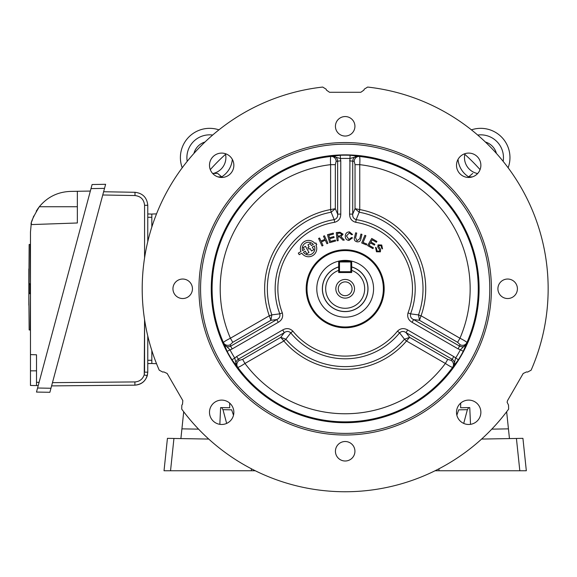<?xml version="1.0" encoding="UTF-8"?>
<svg xmlns="http://www.w3.org/2000/svg" width="577" height="577" viewBox="0 0 577 577"><rect width="100%" height="100%" fill="white"/><g stroke="black" fill="none" stroke-linecap="round" stroke-linejoin="round"><path stroke-width="0.87" d="M351.681 266.985A22.748 22.748 0 0 1 345.176 311.53A22.748 22.748 0 0 1 338.677 266.985L338.677 272.532L351.681 272.532L351.681 266.985M345.176 317.177A28.396 28.396 0 0 0 373.571 288.781A28.396 28.396 0 0 0 345.176 260.393A28.396 28.396 0 0 0 316.787 288.781A28.396 28.396 0 0 0 345.176 317.177M354.523 288.781A9.34 9.34 0 0 1 345.176 298.129A9.34 9.34 0 0 1 335.836 288.781A9.34 9.34 0 0 1 345.176 279.441A9.34 9.34 0 0 1 354.523 288.781M338.273 288.781A6.902 6.902 0 0 0 345.176 295.691A6.902 6.902 0 0 0 352.085 288.781A6.902 6.902 0 0 0 345.176 281.879A6.902 6.902 0 0 0 338.273 288.781M350.866 272.532L350.866 261.972L338.677 261.972L338.677 270.404A19.495 19.495 0 0 0 329.503 300.379A19.495 19.495 0 0 0 360.856 300.379A19.495 19.495 0 0 0 351.681 270.404L351.681 261.972A0.815 0.815 0 0 0 350.866 261.165L350.866 261.972L351.681 261.972A0.815 0.815 0 0 0 350.866 261.165L339.492 261.165A0.815 0.815 0 0 0 338.677 261.972A0.815 0.815 0 0 1 339.492 261.165L339.492 271.724L351.681 271.724M339.492 272.532A0.815 0.815 0 0 1 338.677 271.724L339.492 271.724L339.492 272.532M480.872 412.288A12.189 12.189 0 0 1 468.683 424.477A12.189 12.189 0 0 1 456.501 412.288A12.189 12.189 0 0 1 468.683 400.106A12.189 12.189 0 0 1 480.872 412.288M480.872 165.274A12.189 12.189 0 0 1 468.683 177.464A12.189 12.189 0 0 1 456.501 165.274A12.189 12.189 0 0 1 468.683 153.093A12.189 12.189 0 0 1 480.872 165.274M233.858 412.288A12.189 12.189 0 0 1 221.669 424.477A12.189 12.189 0 0 1 209.487 412.288A12.189 12.189 0 0 1 221.669 400.106A12.189 12.189 0 0 1 233.858 412.288M233.858 165.274A12.189 12.189 0 0 1 221.669 177.464A12.189 12.189 0 0 1 209.487 165.274A12.189 12.189 0 0 1 221.669 153.093A12.189 12.189 0 0 1 233.858 165.274M354.927 451.264A9.751 9.751 0 0 1 345.176 461.009A9.751 9.751 0 0 1 335.432 451.264A9.751 9.751 0 0 1 345.176 441.513A9.751 9.751 0 0 1 354.927 451.264M192.451 288.781A9.751 9.751 0 0 1 182.7 298.533A9.751 9.751 0 0 1 172.949 288.781A9.751 9.751 0 0 1 182.7 279.037A9.751 9.751 0 0 1 192.451 288.781M517.41 288.781A9.751 9.751 0 0 1 507.659 298.533A9.751 9.751 0 0 1 497.908 288.781A9.751 9.751 0 0 1 507.659 279.037A9.751 9.751 0 0 1 517.41 288.781M354.927 126.305A9.751 9.751 0 0 1 345.176 136.049A9.751 9.751 0 0 1 335.432 126.305A9.751 9.751 0 0 1 345.176 116.554A9.751 9.751 0 0 1 354.927 126.305M531.114 370.189A202.974 202.974 0 0 0 367.65 87.062L364.238 89.175L363.892 90.135L360.834 92.27L329.517 92.27L326.467 90.135L326.12 89.175L322.709 87.062A202.974 202.974 0 0 0 159.245 370.189L162.786 372.078L163.789 371.905L167.164 373.478L182.822 400.604L182.498 404.311L181.842 405.09L181.712 409.1A202.974 202.974 0 0 0 508.64 409.1L508.517 405.09L507.104 402.227L507.536 400.604L523.195 373.478L526.57 371.905L527.573 372.078L531.114 370.189M198.95 288.781A146.233 146.233 0 0 1 345.176 142.555A146.233 146.233 0 0 1 491.409 288.781A146.233 146.233 0 0 1 345.176 435.015A146.233 146.233 0 0 1 198.95 288.781M489.786 288.781A144.603 144.603 0 0 0 345.176 144.178A144.603 144.603 0 0 0 200.572 288.781A144.603 144.603 0 0 0 345.176 433.392A144.603 144.603 0 0 0 489.786 288.781M232.192 348.926L230.62 346.207L276.729 319.579L278.302 322.298L232.192 348.926L227.1 351.306L223.458 342.594C223.833 341.815 226.148 340.365 230.403 338.23L269.293 315.778L271.846 314.869L279.802 313.852C280.335 316.521 279.311 318.432 276.729 319.579L270.887 320.3L271.861 314.919L269.293 315.778A80.542 80.542 0 0 1 330.614 209.566L331.155 212.221L330.614 209.566L330.614 164.661C330.332 159.916 330.433 157.182 330.917 156.461L340.286 155.263A133.612 133.612 0 0 1 350.073 155.263L358.367 156.151C355.064 156.042 353.182 157.615 352.727 160.86L352.727 214.103L355.035 208.686L359.745 209.566L359.204 212.221L359.594 209.559M269.365 315.907L270.887 320.3L232.762 342.305L230.266 344.7L230.62 346.207C227.583 347.433 225.282 346.589 223.717 343.676L229.971 349.785A130.366 130.366 0 0 0 234.745 358.057L236.599 356.564L239.296 360.344L242.614 359.377L244.965 363.46C240.998 366.07 238.582 367.354 237.717 367.289L231.99 359.781A133.612 133.612 0 0 1 227.1 351.306M397.474 331.162L399.58 332.864C401.628 331.068 403.792 331.003 406.078 332.662L409.62 337.365L404.47 339.211L399.58 332.864A70.019 70.019 0 0 1 290.779 332.864L292.885 331.162A67.314 67.314 0 0 0 397.474 331.162C400.496 328.248 403.878 327.844 407.643 329.943L453.76 356.564L458.369 359.781L452.642 367.289C451.784 367.354 449.368 366.078 445.386 363.46L406.496 341L404.47 339.211L406.496 341A80.542 80.542 0 0 1 283.862 341L285.889 339.211L283.862 341L244.965 363.46A124.971 124.971 0 0 0 445.386 363.46L447.745 359.377L451.063 360.344A4.876 4.695 -133.1 0 1 452.642 367.289A133.085 133.085 0 0 1 237.717 367.289A4.876 4.695 -46.9 0 1 239.296 360.344M453.76 356.564L452.188 359.283C454.77 361.296 455.195 363.712 453.45 366.525L455.614 358.057A130.366 130.366 0 0 0 460.388 349.785L458.167 348.926L460.093 344.7L457.597 342.305L459.956 338.23C464.204 340.358 466.519 341.815 466.901 342.594L463.259 351.306A133.612 133.612 0 0 1 458.369 359.781M479.098 288.781A133.914 133.914 0 0 1 345.176 422.703A133.914 133.914 0 0 1 211.261 288.781A133.914 133.914 0 0 1 345.176 154.867A133.914 133.914 0 0 1 479.098 288.781M345.176 249.791A38.998 38.998 0 0 1 384.174 288.781A38.998 38.998 0 0 1 345.176 327.779A38.998 38.998 0 0 1 306.185 288.781A38.998 38.998 0 0 1 345.176 249.791M345.176 326.964A38.183 38.183 0 0 0 383.359 288.781A38.183 38.183 0 0 0 345.176 250.598A38.183 38.183 0 0 0 307 288.781A38.183 38.183 0 0 0 345.176 326.964M355.035 164.661L354.213 161.3A4.876 4.695 106.9 0 1 359.442 156.461C359.925 157.175 360.026 159.908 359.745 164.661L355.035 164.661L355.035 208.686L359.204 212.221L356.16 219.628A70.019 70.019 0 0 1 410.557 313.852L408.033 312.885C407.016 316.961 408.357 320.098 412.057 322.298L413.63 319.579L459.739 346.207C462.776 347.433 465.076 346.589 466.642 343.676L460.388 349.785L463.259 351.306M324.483 235.762L327.924 243.27L326.928 243.725L325.305 240.183L321.403 241.972L323.026 245.513L322.031 245.968L318.598 238.46L319.586 238.005L321 241.085L324.901 239.304L323.488 236.217L324.483 235.762M330.448 241.417L335.338 240.09L335.598 241.027L329.655 242.643L327.491 234.68L333.246 233.115L333.506 234.053L328.796 235.337L329.46 237.774L333.867 236.577L334.119 237.508L329.712 238.705L330.448 241.417M336.283 232.589L339.918 232.228L343.063 234.168L340.971 236.635L344.325 240.061L342.962 240.198L339.687 236.887L339.081 236.909L337.826 237.039L338.187 240.674L337.098 240.782L336.283 232.589M340.055 233.13L337.458 233.389L337.733 236.094L340.062 235.863L341.937 234.284L340.055 233.13M460.093 344.7A4.876 4.695 -166.9 0 0 466.901 342.594A133.085 133.085 0 0 0 359.442 156.461L358.367 156.151L349.95 158.502L350.073 155.263M349.59 214.103C349.655 218.416 351.703 221.15 355.735 222.304L356.16 219.628C353.578 218.755 352.432 216.916 352.727 214.103L349.59 214.103L349.95 158.502A130.366 130.366 0 0 0 340.408 158.502L340.769 160.86L336.146 161.3L335.324 164.661L330.614 164.661A124.971 124.971 0 0 0 230.403 338.23L232.762 342.305M336.146 161.3A4.876 4.695 73.1 0 0 330.917 156.461A133.085 133.085 0 0 0 223.458 342.594A4.876 4.695 -13.1 0 0 230.266 344.7M292.885 331.162C289.856 328.248 286.466 327.837 282.716 329.943L284.281 332.662L238.171 359.283C235.589 361.303 235.164 363.712 236.909 366.525L234.745 358.057L231.99 359.781M447.745 359.377L409.62 337.365L406.583 340.877M242.614 359.377L280.739 337.365L284.281 332.662C286.553 331.003 288.724 331.068 290.779 332.864L285.889 339.211L280.739 337.365L283.776 340.877M278.302 322.298C282.002 320.091 283.343 316.953 282.326 312.885L279.802 313.852A70.019 70.019 0 0 1 334.198 219.628L331.155 212.221L335.324 208.686L330.765 209.559M335.324 164.661L335.324 208.686L337.632 214.103C337.927 216.902 336.788 218.748 334.198 219.628L334.624 222.304C338.663 221.135 340.711 218.409 340.769 214.103L337.632 214.103L337.632 160.86C337.17 157.615 335.295 156.042 331.991 156.151L340.408 158.502L340.286 155.263M349.59 160.86L354.213 161.3M457.597 342.305L419.472 320.3L418.498 314.919L410.557 313.852C410.031 316.535 411.055 318.446 413.63 319.579L419.472 320.3L420.994 315.907L418.513 314.869L420.994 315.907M381.736 245.016L382.529 248.918L381.678 248.305L381.152 245.788L378.887 245.513L378.663 246.285L380.618 249.387L380.402 251.846L376.449 251.781L375.548 247.353L376.399 247.951L377.041 250.995L379.529 251.24L379.536 249.711L377.769 247.028L378.029 244.886L381.736 245.016M370.448 242.852L369.049 245.275L373.42 247.807L372.93 248.651L367.614 245.564L371.747 238.445L376.896 241.431L376.406 242.268L372.201 239.83L370.939 242.015L374.877 244.302L374.394 245.131L370.448 242.852M359.788 238.734L360.921 234.096L361.981 234.356L360.849 239.001C360.401 241.265 359.06 242.189 356.846 241.77C354.646 241.143 353.874 239.707 354.523 237.464L355.656 232.812L356.723 233.072L355.591 237.717L356.99 240.789L359.788 238.734M345.313 235.878C345.536 233.303 346.914 231.976 349.46 231.889L352.59 234.486L351.501 234.68L349.388 232.827L346.445 235.943L348.919 239.498L351.458 237.536L352.533 237.875L348.955 240.443C346.395 240.075 345.183 238.553 345.313 235.878M316.78 244.533L315.879 242.975L314.97 243.494A8.179 8.179 0 0 0 300.956 251.586L298.316 253.108L299.218 254.673L301.8 253.18A8.179 8.179 0 0 0 312.647 255.661A8.179 8.179 0 0 0 315.929 245.03L316.78 244.533M366.849 244.064L366.474 244.965L361.692 242.975L364.88 235.315L365.89 235.733L363.077 242.491L366.849 244.064M407.643 329.943L406.078 332.662L452.188 359.283L451.063 360.344M303.437 252.243A6.297 6.297 0 0 0 314.292 245.975L312.28 247.129L313.765 249.704L311.515 251.002L310.051 248.463L308.846 249.163L307.916 247.555L309.121 246.862L307.967 244.857L310.217 243.559L311.378 245.571L313.318 244.453A6.297 6.297 0 0 0 302.608 250.634L304.389 249.603L303.228 247.598L305.449 246.314L308.991 252.459L306.776 253.736L305.291 251.168L303.437 252.243M156.533 213.879L151.83 214.045L151.83 227.035M156.533 363.69L151.83 363.524L151.83 350.535M491.792 429.144L508.438 428.855L509.462 438.578M456.854 415.216L458.708 409.836L467.384 409.684L463.706 423.41M470.515 424.34L469.757 407.586L460.626 407.744L460.706 403.078M467.384 409.684L468.748 407.6L469.757 407.586M508.438 428.855L506.649 411.769M439.01 468.762L438.982 470.76L435.08 470.76L519.819 470.76L516.422 438.462L481.607 439.068M516.422 438.462L522.928 438.347L526.332 470.76L519.819 470.76L526.332 470.76M480.064 169.645A179.966 179.966 0 0 0 464.802 154.326M225.557 154.326A179.966 179.966 0 0 0 210.295 169.645M509.967 157.579A29.247 29.247 0 0 0 471.423 129.854A29.247 29.247 0 0 1 508.135 167.77A29.247 29.247 0 0 0 471.423 129.854M503.151 161.344A22.748 22.748 0 0 0 477.691 135.04M496.429 153.424A16.25 16.25 0 0 0 485.38 142.014M464.947 153.677A16.25 16.25 0 0 0 477.107 173.425L476.717 173.425M472.361 176.894L468.293 176.894L467.947 177.442L472.714 173.425M458.037 159.346A22.748 22.748 0 0 0 468.409 176.706M218.935 129.854A29.247 29.247 0 0 0 180.392 157.579A29.247 29.247 0 0 1 218.935 129.854M222.412 177.442L217.644 173.425L213.252 173.425A16.25 16.25 0 0 0 225.888 157.579A16.25 16.25 0 0 1 213.252 173.425L213.678 173.425M212.668 135.04A22.748 22.748 0 0 0 187.208 161.344M225.888 157.579A16.25 16.25 0 0 0 225.412 153.677A16.25 16.25 0 0 1 225.888 157.579M204.979 142.014A16.25 16.25 0 0 0 193.93 153.424A16.25 16.25 0 0 1 204.979 142.014M221.95 176.706A22.748 22.748 0 0 0 232.315 159.346M182.224 167.77A29.247 29.247 0 0 1 180.392 157.579A29.247 29.247 0 0 0 182.224 167.77A29.247 29.247 0 0 1 180.392 157.579A29.247 29.247 0 0 0 182.224 167.77M29.153 329.936L28.85 293.614L29.153 329.936L30.17 330.008L30.473 293.138M30.473 284.374L30.473 283.733L30.17 284.374L28.85 284.447L28.85 283.797M29.153 283.826L30.473 283.733L30.17 244.417L29.153 244.489L29.153 284.122L30.17 284.05L28.85 284.447L29.153 293.664L30.17 293.462L28.85 293.066L30.17 293.138L30.17 284.374M30.17 293.736L29.153 293.664M91 188.614L92.096 184.532L105.613 184.294L104.524 188.376L91 188.614L37.57 388.018L50.964 388.256L104.524 188.376M50.964 388.256L49.882 392.295L36.488 392.064L37.57 388.018M31.237 224.201L31.158 224.59C30.531 222.772 33.25 216.815 39.308 206.732L37.209 209.624M36.726 210.367L36.243 211.16M33.783 215.971L33.199 217.406M32.68 218.813L31.937 221.215M31.475 223.075L31.346 223.66M90.344 191.066L77.354 191.29L77.354 222.982L31.158 224.59L30.473 232.026L30.473 354.588L36.517 354.797L36.517 382.313L39.085 382.356M38.219 385.595L30.473 385.458L30.473 354.588M36.517 385.566L36.517 382.313M77.354 206.732L39.308 206.732C47.401 197.017 57.758 191.91 70.387 191.413L77.354 191.29M28.85 293.715L29.153 244.489M28.85 305.211L28.85 268.925M28.85 283.855L28.85 293.066M30.17 293.462L29.153 293.39M29.153 284.447L29.153 293.066M147.323 375.533C145.31 381.491 141.163 384.708 134.881 385.162C142.663 384.289 146.955 379.954 147.77 372.165L147.323 375.533L144.149 375.028M103.622 191.744L134.996 192.292L134.996 195.553C140.788 196.252 143.976 199.498 144.575 205.304L144.575 257.89L144.575 205.304L147.77 205.289C146.976 197.55 142.714 193.216 134.996 192.292C142.714 193.216 146.976 197.55 147.77 205.289L147.77 241.604M147.77 335.958L147.77 372.165L144.575 372.179L144.575 319.672L144.243 374.704C142.728 379.176 139.62 381.585 134.91 381.931L134.881 385.162L51.598 385.89M151.83 360.279L147.77 360.279M147.77 213.959L151.83 214.096M151.83 217.291L147.77 217.291M151.83 363.467L147.77 363.611L151.83 363.467M198.567 429.144L181.914 428.855L180.897 438.578L183.71 411.769M219.844 424.34L220.602 407.586L229.733 407.744L229.653 403.078M226.653 423.41L222.974 409.684L221.611 407.6M222.974 409.684L231.651 409.836L233.497 415.216M164.027 470.76L170.54 470.76L164.027 470.76L167.431 438.347L173.937 438.462L170.54 470.76L255.279 470.76L251.377 470.76L251.348 468.762M167.431 438.347L164.532 465.92M173.937 438.462L208.751 439.068M338.677 266.899A22.828 22.828 0 0 0 345.176 311.609A22.828 22.828 0 0 0 351.681 266.899M359.745 209.566A80.542 80.542 0 0 1 421.059 315.778L459.956 338.23A124.971 124.971 0 0 0 359.745 164.661L359.745 209.566M418.513 314.869A77.837 77.837 0 0 0 359.255 212.228M408.033 312.885A67.314 67.314 0 0 0 355.735 222.304M331.104 212.228A77.837 77.837 0 0 0 271.846 314.869M236.599 356.564L282.716 329.943M285.918 339.247A77.837 77.837 0 0 0 404.441 339.247M340.769 160.86L340.769 214.103M334.624 222.304A67.314 67.314 0 0 0 282.326 312.885M458.167 348.926L412.057 322.298M464.471 157.579A16.25 16.25 0 0 0 477.107 173.425M217.998 176.894L222.066 176.894M36.517 370.838L30.473 370.838M144.459 373.644L144.387 374.076M52.464 382.652L134.91 381.931M134.996 195.553L102.749 194.99"/></g></svg>
